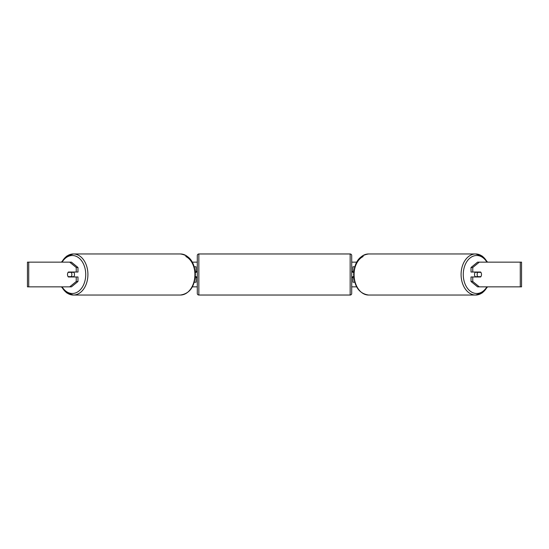 <?xml version="1.0" encoding="UTF-8"?>
<svg xmlns="http://www.w3.org/2000/svg" width="549" height="549" viewBox="0 0 549 549"><rect width="100%" height="100%" fill="white"/><g stroke="black" fill="none" stroke-linecap="round" stroke-linejoin="round"><path stroke-width="0.82" d="M196.062 272.338L195.259 272.029M196.062 272.029L196.062 266.78L194.277 266.78M194.277 282.22L196.062 282.22L196.062 276.662M195.259 276.971L196.062 276.971M354.723 266.78L352.938 266.78L352.938 272.029L353.741 272.029M354.723 282.22L352.938 282.22L352.938 276.662M353.741 276.971L352.938 276.971M475.386 276.971A3.088 2.182 -90 0 1 474.514 274.5A3.088 2.182 -90 0 1 475.386 272.029M477.136 274.5A3.088 2.182 -90 0 1 477.76 272.338L480.876 272.338A3.088 2.182 -90 0 1 481.5 274.5A3.088 2.182 -90 0 1 480.876 276.662L477.76 276.662A3.088 2.182 -90 0 1 477.136 274.5M476.045 272.029A3.088 2.182 -90 0 0 475.791 272.338L477.76 272.338M476.045 276.971A3.088 2.182 -90 0 1 475.791 276.662L477.76 276.662M77.979 267.493L77.979 272.029L68.371 272.029A3.088 2.182 -90 0 0 67.5 274.5A3.088 2.182 -90 0 0 68.371 276.971L77.979 276.971L77.979 281.507L71.432 286.853L27.45 286.853L27.45 262.148L71.432 262.148L77.979 267.493L76.236 267.493L69.682 262.148M192.376 262.148L197.297 262.148M351.703 262.148L356.624 262.148M192.376 286.853L197.297 286.853M351.703 286.853L356.624 286.853M479.318 286.853L521.55 286.853L521.55 262.148L479.318 262.148L472.764 267.493L471.021 267.493L471.021 272.029L480.629 272.029A3.088 2.182 -90 0 1 480.629 276.971L472.764 276.971L472.764 281.507L479.318 286.853L477.568 286.853L471.021 281.507L471.021 276.971L472.764 276.971M472.764 272.029L472.764 267.493M471.021 281.507L472.764 281.507M471.021 267.493L477.568 262.148L479.318 262.148M76.236 272.029L76.236 267.493M69.682 286.853L76.236 281.507L76.236 276.971M76.236 281.507L77.979 281.507M73.614 276.971A3.088 2.182 -90 0 0 74.486 274.5A3.088 2.182 -90 0 0 73.614 272.029M71.24 276.662A3.088 2.182 -90 0 0 71.864 274.5A3.088 2.182 -90 0 0 71.24 272.338L68.124 272.338A3.088 2.182 -90 0 0 67.5 274.5A3.088 2.182 -90 0 0 68.124 276.662L73.209 276.662A3.088 2.182 -90 0 1 72.955 276.971M71.24 272.338L73.209 272.338A3.088 2.182 -90 0 0 72.955 272.029M198.841 253.967A1.544 1.544 0 0 0 197.297 255.511L197.297 293.489A1.544 1.544 0 0 0 198.841 295.033L350.159 295.033A1.544 1.544 0 0 0 351.703 293.489L351.703 255.511A1.544 1.544 0 0 0 350.159 253.967L198.841 253.967L198.841 295.033M197.297 271.412L196.37 271.412L196.37 272.338L195.279 272.338M195.279 276.662L196.37 276.662L196.37 277.588L197.297 277.588M353.721 272.338L352.63 272.338L352.63 271.412L351.703 271.412M353.721 276.662L352.63 276.662L352.63 277.588L351.703 277.588M487.21 262.148A20.539 14.521 90 0 0 475.606 253.961A20.539 14.521 90 0 0 461.085 274.5A20.539 14.521 90 0 0 475.606 295.039A20.539 14.521 90 0 0 487.21 286.853M486.901 286.853A18.995 13.43 -90 0 1 472.044 292.315A18.995 13.43 -90 0 1 463.267 274.5A18.995 13.43 -90 0 1 472.044 256.685A18.995 13.43 -90 0 1 486.901 262.148M354.084 274.5A20.539 14.521 -90 0 1 368.605 253.961C359.375 255.312 354.386 262.161 353.631 274.5C354.386 286.839 359.375 293.688 368.605 295.039A20.539 14.521 -90 0 1 354.084 274.5A18.995 13.43 90 0 1 363.157 256.534M520.28 286.853L520.28 262.148M28.72 286.853L28.72 262.148M61.79 262.148A20.539 14.521 90 0 1 73.394 253.961A20.539 14.521 90 0 1 87.915 274.5A20.539 14.521 90 0 1 73.394 295.039A20.539 14.521 90 0 1 61.79 286.853M62.099 286.853A18.995 13.43 -90 0 0 76.956 292.315A18.995 13.43 -90 0 0 85.733 274.5A18.995 13.43 -90 0 0 76.956 256.685A18.995 13.43 -90 0 0 62.099 262.148M180.395 253.961C189.625 255.312 194.614 262.161 195.369 274.5C194.614 286.839 189.625 293.688 180.395 295.039A20.539 14.521 -90 0 0 194.916 274.5A20.539 14.521 -90 0 0 180.395 253.961L73.394 253.961L66.628 256.163L61.413 262.148M185.843 256.534A18.995 13.43 90 0 1 194.916 274.5M350.159 295.033L350.159 253.967M368.605 253.961L475.606 253.961L482.372 256.163L487.587 262.148M368.605 295.039L475.606 295.039L482.372 292.837L487.587 286.853M180.395 295.039L73.394 295.039L66.628 292.837L61.413 286.853"/></g></svg>
